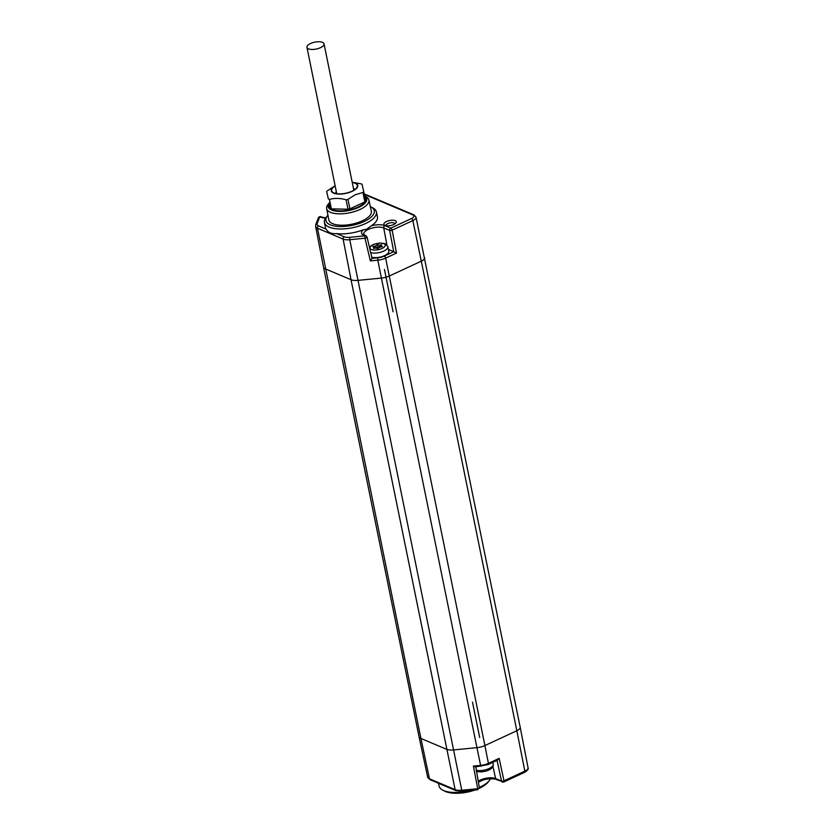 <?xml version="1.0" encoding="UTF-8"?>
<svg xmlns="http://www.w3.org/2000/svg" width="835" height="835" viewBox="0 0 835 835"><rect width="100%" height="100%" fill="white"/><g stroke="black" fill="none" stroke-linecap="round" stroke-linejoin="round"><path stroke-width="1.25" d="M490.5 778.784A26.501 10.709 168.5 0 1 489.268 780.662A26.501 10.709 168.5 0 1 480.094 787.071A26.501 10.709 168.5 0 1 479.29 787.436M483.684 779.754L478.392 782.134M455.868 790.609L430.223 779.775A1.806 1.419 -67.1 0 1 429.482 778.794L455.117 789.628L351.034 279.715L325.389 268.88A10.834 4.373 168.5 0 1 323.479 267.002A10.834 4.373 168.5 0 1 323.469 266.981L315.62 226.41A10.448 4.217 -11.5 0 0 317.467 228.237L420.923 738.453L446.568 749.287A10.834 4.373 -11.5 0 0 453.457 749.934L476.942 747.659L381.407 278.086L357.923 280.372A10.834 4.373 168.5 0 1 351.034 279.715L343.112 239.081A10.448 4.217 -11.5 0 0 349.75 239.708L461.765 790.265A10.448 4.217 168.5 0 1 455.117 789.628A1.806 1.419 -67.1 0 0 455.868 790.609L462.235 791.267L461.765 790.265L477.244 788.762A1.806 0.762 -9.6 0 0 479.321 787.655L475.762 766.582M470.449 790.463A26.501 10.709 168.5 0 1 442.759 790.129A26.501 10.709 168.5 0 1 439.095 786.048L438.5 783.272M503.296 781.988A1.806 1.419 -67.1 0 1 501.522 781.069L495.604 778.564A11.064 4.467 168.5 0 0 478.246 781.268M524.15 772.312A1.806 0.835 -114.9 0 0 524.578 772.333A1.806 0.835 -114.9 0 0 524.85 771.133L503.996 780.819A1.806 0.751 167.8 0 1 501.522 781.069L497.065 760.403M477.87 789.576L473.414 766.102L475.731 766.76M487.723 764.516A1.806 0.835 -114.9 0 0 488.151 764.536A1.806 0.835 -114.9 0 0 488.423 763.347L499.153 758.368L497.034 760.194M329.428 204.659A18.516 7.473 -11.5 0 0 330.18 207.998M331.004 208.708A18.516 7.473 -11.5 0 0 331.839 209.22A18.516 7.473 -11.5 0 0 332.58 209.575A18.516 7.473 -11.5 0 0 349.625 209.856A18.516 7.473 -11.5 0 0 364.394 202.592A18.516 7.473 -11.5 0 0 364.958 201.799M330.013 207.247A18.067 7.296 168.5 0 1 329.835 206.673L329.428 204.648M330.754 208.343L333.019 209.742M364.78 201.945A18.067 7.296 168.5 0 1 364.217 202.801M365.532 200.504A18.516 7.473 -11.5 0 0 364.947 197.603M329.084 203.155A19.748 7.974 -11.5 0 0 335.827 211.13A19.748 7.974 -11.5 0 0 358.653 207.404A19.748 7.974 -11.5 0 0 364.613 195.974M329.428 202.717L328.092 204.335A21.564 8.715 -11.5 0 0 326.642 208.552A21.564 8.715 -11.5 0 0 338.77 213.833A21.564 8.715 -11.5 0 0 360.01 209.46A21.564 8.715 -11.5 0 0 368.913 199.962A21.564 8.715 -11.5 0 0 365.928 196.642L364.07 195.661M326.642 208.552L328.844 219.908A21.679 8.757 -11.5 0 0 341.035 225.22A21.679 8.757 -11.5 0 0 362.38 220.816A21.679 8.757 -11.5 0 0 371.325 211.265L368.913 199.962M327.936 215.232A24.685 9.968 -11.5 0 0 327.55 215.68A24.685 9.968 -11.5 0 0 335.065 226.128A24.685 9.968 -11.5 0 0 364.091 221.536A24.685 9.968 -11.5 0 0 370.865 206.871A24.685 9.968 -11.5 0 0 370.333 206.6M327.55 215.68L326.214 217.298A26.501 10.709 -11.5 0 0 324.439 222.486A26.501 10.709 -11.5 0 0 339.344 228.967A26.501 10.709 -11.5 0 0 365.448 223.592A26.501 10.709 -11.5 0 0 376.387 211.923A26.501 10.709 -11.5 0 0 372.723 207.842L370.865 206.871M324.439 222.486L325.379 227.35A26.553 10.73 -11.5 0 0 326.172 229.166C328.071 232.579 331.568 234.061 336.651 233.591A26.553 10.73 -11.5 0 0 363.068 229.886L366.628 229.239L371.22 225.857A26.553 10.73 -11.5 0 0 377.42 216.766L376.387 211.923M372.045 258.359L370.375 260.906L364.989 238.226A1.806 0.699 -13.4 0 0 367.045 237.036L372.045 258.359L377.775 257.806A8.861 3.58 -11.5 0 0 384.277 256.094L393.734 251.7L388.484 249.488M371.22 225.857A13.057 5.271 168.5 0 1 384.851 225.648L390.78 228.153A1.806 1.419 112.9 0 0 389.653 230.418L393.723 251.7M395.185 220.659A6.325 2.557 168.5 0 1 395.873 223.018A6.325 2.557 168.5 0 1 390.822 225.481A6.325 2.557 168.5 0 1 385.029 225.377A6.325 2.557 168.5 0 1 384.799 225.273A6.325 2.557 168.5 0 1 386.699 221.421A6.325 2.557 168.5 0 1 395.185 220.659M317.164 223.55A1.806 1.597 -158.9 0 0 315.807 224.521L318.427 217.716A1.806 1.597 -158.9 0 1 319.784 216.745A1.806 1.419 -67.1 0 1 320.817 216.703L321.892 217.152A1.806 1.419 -67.1 0 0 320.859 217.204L319.784 216.745L317.164 223.55A8.642 3.486 -11.5 0 0 318.594 225.961L326.172 229.166M336.651 233.591L344.229 236.796A8.642 3.486 -11.5 0 0 349.729 237.317L349.75 239.708L364.989 238.226L364.958 235.835A1.806 1.419 -67.1 0 1 365.991 235.794L367.045 237.036M371.857 257.253A10.051 4.06 -11.5 0 0 383.035 256.262A10.051 4.06 -11.5 0 0 388.828 251.189L387.91 246.659A10.051 4.06 -11.5 0 1 382.012 251.784A10.051 4.06 -11.5 0 1 370.761 252.681M393.734 251.7L396.51 253.078L392.126 230.189A1.806 0.699 169.2 0 1 389.653 230.418L383.724 227.913A11.252 4.54 -11.5 0 0 370.876 228.414A11.252 4.54 -11.5 0 0 363.674 234.385L365.991 235.794M374.685 247.452L373.589 248.486L375.938 247.974L377.785 248.757L379.414 247.358L382.461 246.576L380.624 245.803L381.699 244.728L379.351 245.26L377.483 244.478L375.875 245.855L372.786 246.649L374.842 248.214M375.875 245.855L376.334 248.152M377.483 244.478L377.984 246.941L376.502 248.214M379.351 245.26L379.758 247.264M379.267 247.484L377.984 246.941M380.624 245.803L380.864 246.983M386.094 225.68A4.488 1.816 168.5 0 1 386.041 225.544A4.488 1.816 168.5 0 1 388.912 223.164A4.488 1.816 168.5 0 1 394.036 222.966A4.488 1.816 168.5 0 1 394.83 223.759A4.488 1.816 168.5 0 1 394.851 223.895M335.973 193.574A9.488 3.831 168.5 0 1 335.858 193.229A9.488 3.831 168.5 0 1 336.307 191.591M353.393 188.115A9.488 3.831 168.5 0 1 354.437 189.441A9.488 3.831 168.5 0 1 354.468 189.806M352.245 182.489A13.099 5.292 168.5 0 1 355.011 183.22A13.099 5.292 168.5 0 1 356.472 188.042A13.099 5.292 168.5 0 1 346.024 193.177A13.099 5.292 168.5 0 1 333.969 192.979A13.099 5.292 168.5 0 1 333.447 192.728A13.099 5.292 168.5 0 1 335.159 185.965M352.172 191.34A13.548 5.469 -11.5 0 0 352.213 182.26A13.548 5.469 -11.5 0 0 352.193 182.26L360.96 183.804A20.322 8.204 -11.5 0 1 362.056 184.264L363.726 191.601A20.322 8.204 -11.5 0 1 362.922 192.457L355.209 194.764L347.965 199.398A20.322 8.204 -11.5 0 1 346.076 199.795C340.21 198.114 334.678 197.978 329.449 199.398A20.322 8.204 -11.5 0 1 328.353 198.939L326.683 191.601A20.322 8.204 -11.5 0 1 327.487 190.745L335.106 185.735A13.548 5.469 -11.5 0 0 335.106 185.735A13.548 5.469 -11.5 0 0 334.292 193.396A13.548 5.469 -11.5 0 0 352.172 191.34M328.353 198.939L326.683 191.601M330.274 208.385A20.322 8.204 -11.5 0 0 331.37 208.854L329.449 199.398M331.37 208.854L347.997 209.241L346.076 199.795M347.997 209.241A20.322 8.204 -11.5 0 0 349.896 208.854L347.965 199.398M349.896 208.854L364.843 201.913L362.922 192.457M364.843 201.913A20.322 8.204 -11.5 0 0 365.647 201.047L363.726 191.601M489.268 780.662L487.932 782.291A24.685 9.968 168.5 0 1 479.384 788.261A24.685 9.968 168.5 0 1 479.321 788.292M475.021 790.025A24.685 9.968 168.5 0 1 444.617 791.1L442.759 790.129M310.557 43.514A8.715 3.517 168.5 0 1 319.127 41.75A8.715 3.517 168.5 0 1 324.043 43.869A8.715 3.517 168.5 0 1 320.442 47.699A8.715 3.517 168.5 0 1 311.873 49.463A8.715 3.517 168.5 0 1 306.956 47.344A8.715 3.517 168.5 0 1 310.557 43.514M482.588 780.255C486.889 778.293 495.886 778.69 496.345 779.525A1.806 1.419 -67.1 0 1 495.604 778.564L492.921 766.415M528.044 767.751A7.734 3.121 168.5 0 1 524.85 771.133L516.834 730.74A8.131 3.288 -11.5 0 0 520.195 727.181A8.131 3.288 -11.5 0 0 520.184 727.17L528.044 767.751C528.785 768.972 527.626 770.496 524.578 772.333L503.724 782.009L496.345 779.525M499.153 758.368L503.996 780.819A1.806 0.835 65.1 0 1 503.724 782.009M462.392 791.079L477.714 789.764L479.321 787.655M419.013 736.585L427.635 776.999A10.448 4.217 168.5 0 0 429.482 778.794L420.923 738.453A10.834 4.373 -11.5 0 1 419.013 736.585A10.834 4.373 -11.5 0 0 419.013 736.585L323.479 267.002M481.221 766.227L480.595 765.403A10.667 4.311 168.5 0 0 488.423 763.347L484.895 745.561L516.834 730.74L421.299 261.167L389.361 275.999A10.834 4.373 168.5 0 1 381.407 278.086L377.806 260.186A10.667 4.311 -11.5 0 0 385.634 258.13L396.51 253.078M424.65 257.587A8.131 3.288 168.5 0 1 424.65 257.608A8.131 3.288 168.5 0 1 421.299 261.167L412.834 220.586A7.734 3.121 -11.5 0 0 416.028 217.173L520.184 727.17M473.414 766.102L480.595 765.403L476.942 747.659A10.834 4.373 -11.5 0 0 484.895 745.561L385.634 258.13A1.806 0.835 65.1 0 0 384.277 256.094M344.229 236.796A1.806 1.419 112.9 0 0 343.112 239.081L317.467 228.237A1.806 1.419 112.9 0 1 318.594 225.961M349.729 237.317L364.958 235.835L363.883 235.387A1.806 1.419 -67.1 0 1 364.916 235.345M363.883 235.387A13.057 5.271 168.5 0 1 363.068 229.886M384.851 225.648A1.806 1.419 112.9 0 0 383.724 227.913L386.866 244.759M411.488 218.54A1.806 0.835 65.1 0 1 412.834 220.586L392.126 230.189A1.806 0.835 65.1 0 0 390.78 228.153L411.488 218.54A5.928 2.39 -11.5 0 0 412.887 214.919L364.738 194.565A5.928 2.39 -11.5 0 0 364.29 194.409M325.608 218.102A13.057 5.271 168.5 0 1 320.859 217.204M364.738 194.565A1.806 1.419 -67.1 0 1 365.772 194.524L413.92 214.866L416.028 217.173M412.887 214.919A1.806 1.419 -67.1 0 1 413.92 214.866M370.375 260.906L377.806 260.186L377.775 257.806M371.418 249.498A7.755 3.131 -11.5 0 0 382.044 248.465A7.755 3.131 -11.5 0 0 383.87 243.716A7.755 3.131 -11.5 0 0 373.245 244.749A7.755 3.131 -11.5 0 0 371.418 249.498M492.827 762.365L493.193 764.14A10.051 4.06 168.5 0 1 487.504 769.181A10.051 4.06 168.5 0 1 476.378 770.246M427.635 776.999L430.223 779.775M475.418 766.958L488.151 764.536L497.618 760.142M384.465 269.486L393.076 311.789M472.495 702.162L479.687 737.472M325.754 217.904L321.892 217.152M315.62 226.41L315.807 224.521M318.427 217.716L320.817 216.703M364.227 194.096L365.772 194.524M369.414 246.993L373.349 244.436L379.674 242.975L385.185 243.663L387.91 246.659M476.221 771.143C481.555 773.346 494.184 770.225 493.193 764.14M324.043 43.869L353.821 190.223M306.956 47.344L336.735 193.699"/></g></svg>
